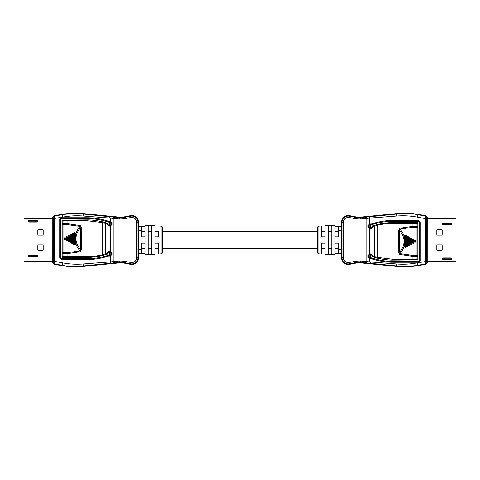 <?xml version="1.0" encoding="UTF-8"?>
<svg xmlns="http://www.w3.org/2000/svg" width="480" height="480" viewBox="0 0 480 480"><rect width="100%" height="100%" fill="white"/><g stroke="black" fill="none" stroke-linecap="round" stroke-linejoin="round"><path stroke-width="0.72" d="M325.086 231.288L325.086 236.784L321.6 236.784L321.6 225.96L321.6 231.288L325.086 231.288L325.086 225.78L335.004 225.258L335.004 254.742L325.086 254.22L325.086 243.216L325.086 248.712L321.6 248.712L321.6 254.04L318.852 253.896A1.338 1.338 0 0 1 317.586 252.552L317.586 227.448A1.338 1.338 0 0 1 318.852 226.104L321.6 225.96M317.586 231.288L162.414 231.288M158.4 231.288L154.914 231.288L154.914 236.784L158.4 236.784L158.4 231.288M154.914 248.712L154.914 254.22L154.914 243.216L154.914 248.712L158.4 248.712L158.4 254.04L161.148 253.896A1.338 1.338 0 0 0 162.414 252.552L162.414 227.448A1.338 1.338 0 0 0 161.148 226.104L158.4 225.96M317.586 248.712L162.414 248.712M37.326 255.546L28.356 255.546M28.356 256.614L35.256 256.614L35.256 255.546M35.652 255.546L35.652 256.614L35.256 256.614M35.652 256.614L37.326 256.614M37.83 230.274A0.804 0.804 0 0 1 38.634 229.47L42.384 229.47A0.804 0.804 0 0 1 43.188 230.274L43.188 234.294A0.804 0.804 0 0 1 42.384 235.098L38.634 235.098A0.804 0.804 0 0 1 37.83 234.294L37.83 230.274M43.188 249.726A0.804 0.804 0 0 1 42.384 250.53L38.634 250.53A0.804 0.804 0 0 1 37.83 249.726L37.83 245.706A0.804 0.804 0 0 1 38.634 244.902L42.384 244.902A0.804 0.804 0 0 1 43.188 245.706L43.188 249.726M28.956 256.884A0.804 0.804 0 0 1 28.152 256.08A0.804 0.804 0 0 1 28.956 255.276L36.732 255.276A0.804 0.804 0 0 1 37.536 256.08A0.804 0.804 0 0 1 36.732 256.884L28.956 256.884M28.956 220.434L36.732 220.434A0.804 0.804 0 0 1 37.536 221.238A0.804 0.804 0 0 1 36.732 222.042L28.956 222.042A0.804 0.804 0 0 1 28.152 221.238A0.804 0.804 0 0 1 28.956 220.434M53.004 218.694L24 218.694L24 261.306L53.004 261.306M37.326 220.704L28.356 220.704M28.356 221.778L35.256 221.778L35.256 220.704M35.652 220.704L35.652 221.778L35.256 221.778M35.652 221.778L37.326 221.778M109.488 252.06L109.476 255.21M109.464 252.06L110.826 252.33L110.826 255.09M109.482 222.108L109.476 225.258M90.966 218.694L60.93 218.694M110.826 225.138L110.826 222.234M107.142 252.864L107.988 252.864L108.792 252.06A0.804 0.804 -90 0 0 107.988 252.864L107.988 253.344A0.804 0.804 0 0 1 107.832 253.812L105.618 254.676L105.342 253.902L107.988 253.344L107.436 254.124L107.142 252.864L108.744 251.256L108.792 252.06L110.4 252.06L110.358 251.256L111.99 252.864L111.99 254.406L110.358 256.014L110.4 255.21L108.654 255.21L108.612 256.014C101.472 258.372 94.14 259.554 86.622 259.566L61.332 259.566L59.724 257.958L59.724 219.366L61.332 217.758L86.622 217.758C94.14 217.764 101.472 218.946 108.612 221.304L108.654 222.108L110.4 222.108L111.204 222.912L111.204 224.454L110.4 225.258L108.792 225.258L107.988 224.454L107.832 223.506A0.804 0.804 180 0 0 107.436 223.212L102.198 221.73L102.156 222.516L105.342 223.422L105.342 253.902L102.156 254.802L102.198 255.588L100.656 255.948M52.8 218.562L52.782 217.014L53.904 215.694L52.8 217.032L52.782 262.986L53.904 264.306L62.406 265.716A80.376 80.376 0 0 0 83.412 266.394C76.38 267.102 69.378 266.868 62.406 265.716L53.922 264.288L54.282 263.982L62.472 265.314L62.406 265.698M52.824 261.438L52.854 261.084M83.412 266.412L119.814 262.842L83.412 266.394L83.37 265.956C72.378 266.472 65.412 266.256 62.472 265.314L62.742 262.89C69.45 264.144 76.224 264.51 83.07 263.994L83.37 265.956L119.76 262.308L119.628 260.976L123.966 261.174L130.938 262.494C134.322 262.692 136.23 261.114 136.662 257.754L136.662 222.246C136.23 218.886 134.322 217.308 130.938 217.506L123.966 218.826L119.628 219.024L110.28 218.106C109.596 217.404 109.614 216.96 110.346 216.762L83.37 214.044C76.386 213.342 69.426 213.558 62.472 214.686L54.282 216.018L54.474 261.342L54.282 263.982L53.166 262.662L53.208 261.342L54.474 261.342L62.742 262.89M123.966 218.826L123.618 217.002A13.416 13.416 0 0 1 119.808 217.176L83.412 213.588L119.808 217.176L123.618 216.984L130.59 215.664C135.282 215.388 137.934 217.584 138.54 222.246L138.54 229.302L138.522 222.246A6.684 6.684 0 0 0 130.596 215.682L130.692 216.186L123.714 217.512A13.932 13.932 0 0 1 119.76 217.692L113.334 217.056L113.202 218.394L113.202 261.606L119.628 260.976M62.406 214.284C69.378 213.132 76.38 212.898 83.412 213.588A80.376 80.376 0 0 0 62.406 214.302L53.904 215.694L62.406 214.302L62.742 217.11L53.208 218.658L53.208 261.342M130.938 262.494L130.596 264.318A6.684 6.684 0 0 0 138.522 257.754L138.54 250.698L138.54 257.754C137.934 262.416 135.282 264.612 130.59 264.336L123.618 263.016L119.814 262.842A13.416 13.416 0 0 1 123.618 262.998L123.714 262.488L130.692 263.814A6.162 6.162 0 0 0 138.006 257.754L138.006 222.246A6.162 6.162 0 0 0 130.692 216.186L130.938 217.506M71.604 242.244L70.578 242.058A78.846 4.128 90 0 1 70.578 235.26L70.848 235.11A78.846 4.128 -90 0 0 70.848 242.214L70.638 242.568L71.226 242.226A79.182 4.146 90 0 1 71.226 235.092L70.422 234.39L69.75 235.236A79.518 4.164 -90 0 0 69.75 242.088L70.422 242.934L71.604 242.244A79.518 4.164 90 0 1 71.604 235.08M70.566 242.082L70.164 242.07L70.566 242.082L70.422 242.934M69.75 235.236L70.578 235.26L70.362 234.906L70.164 235.248A79.182 4.146 -90 0 0 70.164 242.07L69.75 242.088M67.278 240.408L67.098 240.06L66.882 240.408L67.476 240.06A79.182 4.146 90 0 1 67.476 237.258L66.672 236.562L66 237.408L66 239.91L66.672 240.762L67.854 240.066L67.854 237.252M66.468 240.108L66.828 239.904A78.846 4.128 90 0 1 66.828 237.42L67.098 237.264A78.846 4.128 -90 0 0 67.098 240.054L66.414 239.91L66.882 240.408L66.672 240.762M66 237.408L66.828 237.42L66.612 237.072L66.414 237.414A79.182 4.146 -90 0 0 66.414 239.91L66 239.91M80.25 225.54L79.986 226.374C77.364 229.704 75.822 232.722 75.348 235.422A79.518 4.164 90 0 1 75.36 232.908L74.178 232.218L73.506 233.058A79.518 4.164 -90 0 0 73.506 244.26L74.178 245.106L74.982 244.392L74.97 235.44A79.182 4.146 90 0 1 74.982 232.932L74.388 232.584L73.92 233.082A79.182 4.146 -90 0 0 73.92 244.236L74.388 244.734L75.36 244.416A79.518 4.164 90 0 1 75.348 241.896C75.93 244.788 77.478 247.806 79.986 250.95L67.056 252.732L67.056 256.614L86.766 256.614C91.782 256.566 96.276 256.104 100.26 255.228L102.156 254.802L102.156 222.516L86.766 220.704L67.056 220.704L67.056 223.638L80.25 225.54L81.57 227.922L80.328 227.922C77.418 231.48 75.96 235.062 75.96 238.662C75.966 242.262 77.418 245.838 80.328 249.396L80.256 251.778L67.056 253.68L62.178 253.68L62.178 256.614L63.024 256.614L62.982 257.418A0.804 0.804 0 0 1 62.418 257.184L62.178 256.614M75.36 232.908L74.598 232.956A78.846 4.128 -90 0 0 74.598 244.368L73.902 244.944M73.506 233.058L74.334 233.106A78.846 4.128 90 0 0 74.334 244.212L73.506 244.26M74.778 232.584L74.334 233.106L73.902 232.374M102.198 221.73L99.45 221.136C94.128 220.212 89.862 219.798 86.664 219.9L62.418 220.134A0.804 0.804 -135.2 0 0 62.178 220.704L63.024 220.704L63.024 224.586L67.056 224.586L79.986 226.374L80.328 227.922L80.328 249.396L81.57 249.402L80.256 251.778M62.982 219.9L63.024 220.704L67.056 220.704L67.014 219.9M107.988 223.98L107.142 223.98L107.436 223.212L107.988 223.968M83.07 263.994L110.28 261.894L110.346 263.238M61.332 259.566L61.374 258.762L60.57 257.958L60.57 219.366L61.374 218.562L86.664 218.562C94.098 218.568 101.34 219.738 108.402 222.066L108.612 221.304L110.28 221.304L110.28 218.1L83.07 215.994C76.224 215.49 69.45 215.856 62.742 217.11M138.522 250.704L138.162 240L138.522 229.296M110.358 256.014L110.28 261.9L113.202 261.606L113.334 262.944M110.328 222.108L110.358 221.304L111.99 222.912L111.99 224.454L110.358 226.062L110.4 225.258M110.358 221.304L110.4 222.108M110.4 252.06L111.204 252.864L111.204 254.406L110.4 255.21M123.618 217.002L130.596 215.682M130.596 264.318L123.618 262.998M52.8 261.438L52.8 262.968L53.922 264.288M86.664 218.562L86.622 217.758L61.332 217.758L61.278 218.568M110.328 255.21L110.28 256.014L108.612 256.014L108.402 255.252C101.34 257.58 94.098 258.75 86.664 258.762L61.29 258.756M67.056 252.732L63.024 252.732L63.024 256.614L67.056 256.614L67.014 257.418L86.664 257.418C90.234 257.532 94.884 257.04 100.608 255.948L100.26 255.228M64.794 239.676L65.982 238.98A79.518 4.164 90 0 1 65.982 238.338L64.794 237.648L64.236 237.972L64.236 239.346L64.794 239.676L65.604 238.98L65.01 239.322L64.452 239.004L64.452 238.32L64.236 239.346M72.3 244.02L73.482 243.33A79.518 4.164 90 0 1 73.482 233.994L72.3 233.304L71.628 234.15L71.628 243.174L72.3 244.02L73.104 243.306L72.51 243.654L72.042 243.156L72.456 243.132L72.024 243.858M69.726 236.166L68.544 235.476L67.878 236.322A79.518 4.164 -90 0 0 67.878 241.002L68.544 241.848L69.726 241.152L69.726 236.166L68.76 235.83L69.348 236.178A79.182 4.146 90 0 0 69.348 241.146L68.76 241.488L69.726 241.152M74.178 245.106L75.36 244.416M63.024 252.732L63.024 224.586L62.178 224.442L62.178 253.68L62.178 252.876L63.024 252.732M64.794 237.648L65.226 238.344A78.846 4.128 -90 0 0 65.226 238.98L64.668 238.662L65.604 238.338L64.236 237.972M71.628 234.15L72.726 234.03A78.846 4.128 -90 0 0 72.726 243.288L72.456 243.132A78.846 4.128 90 0 1 72.456 234.186L72.24 233.826L72.042 234.168A79.182 4.146 -90 0 0 72.042 243.156L71.628 243.174M72.3 233.304L73.104 234.012L72.024 233.46M70.218 242.274L70.152 242.772M68.274 241.686L68.706 240.978A78.846 4.128 90 0 1 68.706 236.34L68.97 236.184A78.846 4.128 -90 0 0 68.97 241.134L68.292 240.99L68.76 241.488L68.544 241.848M67.878 236.322L68.706 236.34L68.49 235.986L68.292 236.328A79.182 4.146 -90 0 0 68.292 240.99L67.878 241.002M74.97 241.884L75.348 241.896L75.372 238.662L75.348 235.422L74.97 235.44M67.098 240.054L67.854 240.066M66.822 239.91L66.396 240.6M74.592 232.938L74.178 232.218M105.618 222.648L105.342 223.422L107.142 223.98L107.142 224.454L107.988 224.454A0.804 0.804 90 0 0 108.786 225.258L108.744 226.062L107.142 224.454M67.056 224.586L67.056 223.638L62.178 223.638L62.178 224.442L62.178 220.704M62.982 257.418L67.014 257.418M105.618 254.676L102.198 255.588M144.996 248.382L141.516 248.382L141.516 243.216L141.516 253.668L138.672 253.668L138.672 226.332L141.516 226.332L141.516 236.784L141.516 231.618L144.996 231.618M148.212 231.618L151.698 231.618L151.698 248.382L148.212 248.382L148.212 231.618M148.212 225.786L151.698 225.978L148.212 225.786L148.212 254.214L151.698 254.022L148.212 254.214M154.914 254.22L144.996 254.742L144.996 225.258L154.914 225.78L154.914 236.784M154.914 231.288L154.914 225.78M154.914 243.216L158.4 243.216L158.4 254.04M151.698 254.022L151.698 225.978M141.516 226.332L144.996 226.332M141.516 253.668L144.996 253.668M141.516 243.216L144.996 243.216M141.516 236.784L144.996 236.784M442.674 224.454L451.644 224.454M451.644 223.386L444.744 223.386L444.744 224.454M444.348 224.454L444.348 223.386L444.744 223.386M444.348 223.386L442.674 223.386M442.17 249.726A0.804 0.804 0 0 1 441.366 250.53L437.616 250.53A0.804 0.804 0 0 1 436.812 249.726L436.812 245.706A0.804 0.804 0 0 1 437.616 244.902L441.366 244.902A0.804 0.804 0 0 1 442.17 245.706L442.17 249.726M436.812 230.274A0.804 0.804 0 0 1 437.616 229.47L441.366 229.47A0.804 0.804 0 0 1 442.17 230.274L442.17 234.294A0.804 0.804 0 0 1 441.366 235.098L437.616 235.098A0.804 0.804 0 0 1 436.812 234.294L436.812 230.274M451.044 223.116A0.804 0.804 0 0 1 451.848 223.92A0.804 0.804 0 0 1 451.044 224.724L443.268 224.724A0.804 0.804 0 0 1 442.464 223.92A0.804 0.804 0 0 1 443.268 223.116L451.044 223.116M451.044 259.566L443.268 259.566A0.804 0.804 0 0 1 442.464 258.762A0.804 0.804 0 0 1 443.268 257.958L451.044 257.958A0.804 0.804 0 0 1 451.848 258.762A0.804 0.804 0 0 1 451.044 259.566M426.996 261.306L456 261.306L456 218.694L426.996 218.694L456 218.694M442.674 259.296L451.644 259.296M451.644 258.222L444.744 258.222L444.744 259.296M444.348 259.296L444.348 258.222L444.744 258.222M444.348 258.222L442.674 258.222M370.512 227.94L370.524 224.79M370.536 227.94L369.174 227.67L369.174 224.91M370.518 257.892L370.524 254.742M389.034 261.306L419.07 261.306M369.174 254.862L369.174 257.766M417.81 261.306L411.918 261.306M372.858 227.136L372.012 227.136L371.208 227.94A0.804 0.804 90 0 0 372.012 227.136L372.012 226.656A0.804 0.804 180 0 1 372.168 226.188L374.382 225.324L374.658 226.098L372.012 226.656L372.564 225.876L372.858 227.136L371.256 228.744L371.208 227.94L369.6 227.94L369.642 228.744L368.01 227.136L368.01 225.594L369.642 223.986L369.6 224.79L371.346 224.79L371.388 223.986C378.528 221.628 385.86 220.446 393.378 220.434L418.668 220.434L420.276 222.042L420.276 260.634L418.668 262.242L393.378 262.242C385.86 262.236 378.528 261.054 371.388 258.696L371.346 257.892L369.6 257.892L368.796 257.088L368.796 255.546L369.6 254.742L371.208 254.742L372.012 255.546L372.168 256.494A0.804 0.804 0 0 0 372.564 256.788L377.802 258.27L377.844 257.484L374.658 256.578L374.658 226.098L377.844 225.198L377.802 224.412L379.344 224.052M427.2 261.438L427.218 262.986L426.096 264.306L427.2 262.968L427.218 217.014L426.096 215.694L417.594 214.284A80.376 80.376 0 0 0 396.588 213.606C403.62 212.898 410.622 213.132 417.594 214.284L426.078 215.712L425.718 216.018L417.528 214.686L417.594 214.302M427.176 218.562L427.146 218.916M396.588 213.588L360.186 217.158L396.588 213.606L396.63 214.044C407.622 213.528 414.588 213.744 417.528 214.686L417.258 217.11C410.55 215.856 403.776 215.49 396.93 216.006L396.63 214.044L360.24 217.692L360.372 219.024L356.034 218.826L349.062 217.506C345.678 217.308 343.77 218.886 343.338 222.246L343.338 257.754C343.77 261.114 345.678 262.692 349.062 262.494L356.034 261.174L360.372 260.976L369.72 261.894C370.404 262.596 370.386 263.04 369.654 263.238L396.63 265.956C403.614 266.658 410.574 266.442 417.528 265.314L425.718 263.982L425.526 218.658L425.718 216.018L426.834 217.338L426.792 218.658L425.526 218.658L417.258 217.11M356.034 261.174L356.382 262.998A13.416 13.416 0 0 1 360.192 262.824L396.588 266.412L360.192 262.824L356.382 263.016L349.41 264.336C344.718 264.612 342.066 262.416 341.46 257.754L341.46 250.698L341.478 257.754A6.684 6.684 0 0 0 349.404 264.318L349.308 263.814L356.286 262.488A13.932 13.932 0 0 1 360.24 262.308L366.666 262.944L366.798 261.606L366.798 218.394L360.372 219.024M417.594 265.716C410.622 266.868 403.62 267.102 396.588 266.412A80.376 80.376 0 0 0 417.594 265.698L426.096 264.306L417.594 265.698L417.258 262.89L426.792 261.342L426.792 218.658M349.062 217.506L349.404 215.682A6.684 6.684 0 0 0 341.478 222.246L341.46 229.302L341.46 222.246C342.066 217.584 344.718 215.388 349.41 215.664L356.382 216.984L360.186 217.158A13.416 13.416 0 0 1 356.382 217.002L356.286 217.512L349.308 216.186A6.162 6.162 0 0 0 341.994 222.246L341.994 257.754A6.162 6.162 0 0 0 349.308 263.814L349.062 262.494M408.396 237.756L409.422 237.942A78.846 4.128 -90 0 1 409.422 244.74L409.152 244.89A78.846 4.128 90 0 0 409.152 237.786L409.362 237.432L408.774 237.774A79.182 4.146 -90 0 1 408.774 244.908L409.578 245.61L410.25 244.764A79.518 4.164 90 0 0 410.25 237.912L409.578 237.066L408.396 237.756A79.518 4.164 -90 0 1 408.396 244.92M409.434 237.918L409.836 237.93L409.434 237.918L409.578 237.066M410.25 244.764L409.422 244.74L409.638 245.094L409.836 244.752A79.182 4.146 90 0 0 409.836 237.93L410.25 237.912M412.722 239.592L412.902 239.94L413.118 239.592L412.524 239.94A79.182 4.146 -90 0 1 412.524 242.742L413.328 243.438L414 242.592L414 240.09L413.328 239.238L412.146 239.934L412.146 242.748M413.532 239.892L413.172 240.096A78.846 4.128 -90 0 1 413.172 242.58L412.902 242.736A78.846 4.128 90 0 0 412.902 239.946L413.586 240.09L413.118 239.592L413.328 239.238M414 242.592L413.172 242.58L413.388 242.928L413.586 242.586A79.182 4.146 90 0 0 413.586 240.09L414 240.09M399.75 254.46L400.014 253.626C402.636 250.296 404.178 247.278 404.652 244.578A79.518 4.164 -90 0 1 404.64 247.092L405.822 247.782L406.494 246.942A79.518 4.164 90 0 0 406.494 235.74L405.822 234.894L405.018 235.608L405.03 244.56A79.182 4.146 -90 0 1 405.018 247.068L405.612 247.416L406.08 246.918A79.182 4.146 90 0 0 406.08 235.764L405.612 235.266L404.64 235.584A79.518 4.164 -90 0 1 404.652 238.104C404.07 235.212 402.522 232.194 400.014 229.05L412.944 227.268L412.944 223.386L393.234 223.386C388.218 223.434 383.724 223.896 379.74 224.772L377.844 225.198L377.844 257.484L393.234 259.296L412.944 259.296L412.944 256.362L399.75 254.46L398.43 252.078L399.672 252.078C402.582 248.52 404.04 244.938 404.04 241.338C404.034 237.738 402.582 234.162 399.672 230.604L399.744 228.222L412.944 226.32L417.822 226.32L417.822 223.386L416.976 223.386L417.018 222.582A0.804 0.804 0 0 1 417.582 222.816L417.822 223.386M404.64 247.092L405.402 247.044A78.846 4.128 90 0 0 405.402 235.632L406.098 235.056M406.494 246.942L405.666 246.894A78.846 4.128 -90 0 0 405.666 235.788L406.494 235.74M405.222 247.416L405.666 246.894L406.098 247.626M377.802 258.27L380.55 258.864C385.872 259.788 390.138 260.202 393.336 260.1L417.582 259.866A0.804 0.804 44.8 0 0 417.822 259.296L416.976 259.296L416.976 255.414L412.944 255.414L400.014 253.626L399.672 252.078L399.672 230.604L398.43 230.598L399.744 228.222M417.018 260.1L416.976 259.296L412.944 259.296L412.986 260.1M372.012 256.02L372.858 256.02L372.564 256.788L372.012 256.032M396.93 216.006L369.72 218.106L369.654 216.762M418.668 220.434L418.626 221.238L419.43 222.042L419.43 260.634L418.626 261.438L393.336 261.438C385.902 261.432 378.66 260.262 371.598 257.934L371.388 258.696L369.72 258.696L369.72 261.9L396.93 264.006C403.776 264.51 410.55 264.144 417.258 262.89M341.478 229.296L341.838 240L341.478 250.704M369.642 223.986L369.72 218.1L366.798 218.394L366.666 217.056M369.672 257.892L369.642 258.696L368.01 257.088L368.01 255.546L369.642 253.938L369.6 254.742M369.642 258.696L369.6 257.892M369.6 227.94L368.796 227.136L368.796 225.594L369.6 224.79M356.382 262.998L349.404 264.318M349.404 215.682L356.382 217.002M427.2 218.562L427.2 217.032L426.078 215.712M393.336 261.438L393.378 262.242L418.668 262.242L418.722 261.432M369.672 224.79L369.72 223.986L371.388 223.986L371.598 224.748C378.66 222.42 385.902 221.25 393.336 221.238L418.71 221.244M412.944 227.268L416.976 227.268L416.976 223.386L412.944 223.386L412.986 222.582L393.336 222.582C389.766 222.468 385.116 222.96 379.392 224.052L379.74 224.772M415.206 240.324L414.018 241.02A79.518 4.164 -90 0 1 414.018 241.662L415.206 242.352L415.764 242.028L415.764 240.654L415.206 240.324L414.396 241.02L414.99 240.678L415.548 240.996L415.548 241.68L415.764 240.654M407.7 235.98L406.518 236.67A79.518 4.164 -90 0 1 406.518 246.006L407.7 246.696L408.372 245.85L408.372 236.826L407.7 235.98L406.896 236.694L407.49 236.346L407.958 236.844L407.544 236.868L407.976 236.142M410.274 243.834L411.456 244.524L412.122 243.678A79.518 4.164 90 0 0 412.122 238.998L411.456 238.152L410.274 238.848L410.274 243.834L411.24 244.17L410.652 243.822A79.182 4.146 -90 0 0 410.652 238.854L411.24 238.512L410.274 238.848M405.822 234.894L404.64 235.584M416.976 227.268L416.976 255.414L417.822 255.558L417.822 226.32L417.822 227.124L416.976 227.268M415.206 242.352L414.774 241.656A78.846 4.128 90 0 0 414.774 241.02L415.332 241.338L414.396 241.662L415.764 242.028M408.372 245.85L407.274 245.97A78.846 4.128 90 0 0 407.274 236.712L407.544 236.868A78.846 4.128 -90 0 1 407.544 245.814L407.76 246.174L407.958 245.832A79.182 4.146 90 0 0 407.958 236.844L408.372 236.826M407.7 246.696L406.896 245.988L407.976 246.54M409.782 237.726L409.848 237.228M411.726 238.314L411.294 239.022A78.846 4.128 -90 0 1 411.294 243.66L411.03 243.816A78.846 4.128 90 0 0 411.03 238.866L411.708 239.01L411.24 238.512L411.456 238.152M412.122 243.678L411.294 243.66L411.51 244.014L411.708 243.672A79.182 4.146 90 0 0 411.708 239.01L412.122 238.998M405.03 238.116L404.652 238.104L404.628 241.338L404.652 244.578L405.03 244.56M412.902 239.946L412.146 239.934M413.178 240.09L413.604 239.4M405.408 247.062L405.822 247.782M374.382 257.352L374.658 256.578L372.858 256.02L372.858 255.546L372.012 255.546A0.804 0.804 -90 0 0 371.214 254.742L371.256 253.938L372.858 255.546M412.944 255.414L412.944 256.362L417.822 256.362L417.822 255.558L417.822 259.296M417.018 222.582L412.986 222.582M374.382 225.324L377.802 224.412M335.004 231.618L338.484 231.618L338.484 236.784L338.484 226.332L341.328 226.332L341.328 253.668L338.484 253.668L338.484 243.216L338.484 248.382L335.004 248.382M331.788 248.382L328.302 248.382L328.302 231.618L331.788 231.618L331.788 248.382M331.788 254.214L328.302 254.022L331.788 254.214L331.788 225.786L328.302 225.978L331.788 225.786M325.086 248.712L325.086 254.22M325.086 243.216L321.6 243.216L321.6 254.04M325.086 225.78L325.086 236.784M328.302 225.978L328.302 254.022M338.484 253.668L335.004 253.668M338.484 226.332L335.004 226.332M338.484 236.784L335.004 236.784M338.484 243.216L335.004 243.216M34.002 256.614L34.002 255.546M53.028 220.032L24 220.032M24 259.968L53.028 259.968M34.002 221.778L34.002 220.704M60.57 220.032L62.538 220.032M90.9 220.032L100.866 220.032M110.022 252.258L110.826 252.258M71.028 234.75L70.842 235.098M71.028 242.568L70.842 242.22M70.218 235.05L70.566 235.236M67.278 236.916L67.092 237.258M66.468 237.216L66.822 237.408M74.778 244.734L74.592 244.38M73.974 244.44L74.31 244.254M73.974 232.884L74.31 233.064M62.418 220.134L62.982 220.704M62.418 257.184L62.982 256.614M107.832 223.506L107.19 223.98M107.832 253.812L107.19 253.344M59.724 219.366L60.57 219.366M59.724 257.958L60.576 258.042M81.57 227.922L81.57 249.402M110.358 226.062L110.358 251.256M119.628 219.024L119.808 217.176M136.662 222.246L138.522 222.246M136.662 257.754L138.522 257.754M123.966 261.174L123.714 262.488A13.932 13.932 0 0 0 119.76 262.308L119.808 262.824M111.99 222.912L111.204 222.912M113.334 217.056L110.346 216.762M111.99 254.406L111.204 254.472M83.07 215.994L83.412 213.606M86.622 259.566L86.664 258.762M52.8 262.968L53.166 262.662M53.208 218.658L52.8 217.032M53.922 215.712L54.282 216.018L53.166 217.338M65.982 238.338L65.604 238.338A79.182 4.146 90 0 0 65.604 238.98L65.982 238.98M73.482 233.994L73.104 234.012A79.182 4.146 90 0 0 73.104 243.306L73.482 243.33M70.152 234.546L70.632 234.75L70.422 234.39M68.274 235.632L68.76 235.83L68.544 235.476M66.396 236.718L66.612 237.072L66.672 236.562M75.96 238.662L74.97 238.662M99.048 221.85L99.45 221.136M86.766 220.704L86.664 219.9M86.766 256.614L86.664 257.418M111.99 252.864L111.204 252.864M111.99 224.454L111.204 224.514M110.328 225.258L110.28 226.062L108.744 226.062M108.744 251.256L110.28 251.256L110.328 252.06M161.148 253.896L161.148 226.104M138.672 230.352L141.516 230.352M138.672 249.648L141.516 249.648M445.998 223.386L445.998 224.454M426.972 259.968L456 259.968M456 220.032L426.972 220.032M445.998 258.222L445.998 259.296M419.43 259.968L417.462 259.968M389.1 259.968L379.134 259.968M369.978 227.742L369.174 227.742M408.972 245.25L409.158 244.902M408.972 237.432L409.158 237.78M409.782 244.95L409.434 244.764M412.722 243.084L412.908 242.742M413.532 242.784L413.178 242.592M405.222 235.266L405.408 235.62M406.026 235.56L405.69 235.746M406.026 247.116L405.69 246.936M417.582 259.866L417.018 259.296M417.582 222.816L417.018 223.386M372.168 256.494L372.81 256.02M372.168 226.188L372.81 226.656M420.276 260.634L419.43 260.634M420.276 222.042L419.424 221.958M398.43 252.078L398.43 230.598M369.642 253.938L369.642 228.744M360.372 260.976L360.192 262.824M343.338 257.754L341.478 257.754M343.338 222.246L341.478 222.246M356.034 218.826L356.286 217.512A13.932 13.932 0 0 0 360.24 217.692L360.192 217.176M368.01 257.088L368.796 257.088M366.666 262.944L369.654 263.238M368.01 225.594L368.796 225.528M396.93 264.006L396.588 266.394M393.378 220.434L393.336 221.238M427.2 217.032L426.834 217.338M426.792 261.342L427.2 262.968M426.078 264.288L425.718 263.982L426.834 262.662M414.018 241.662L414.396 241.662A79.182 4.146 -90 0 0 414.396 241.02L414.018 241.02M406.518 246.006L406.896 245.988A79.182 4.146 -90 0 0 406.896 236.694L406.518 236.67M409.848 245.454L409.368 245.25L409.578 245.61M411.726 244.368L411.24 244.17L411.456 244.524M413.604 243.282L413.388 242.928L413.328 243.438M404.04 241.338L405.03 241.338M380.952 258.15L380.55 258.864M393.234 259.296L393.336 260.1M393.234 223.386L393.336 222.582M368.01 227.136L368.796 227.136M368.01 255.546L368.796 255.486M369.672 254.742L369.72 253.938L371.256 253.938M371.256 228.744L369.72 228.744L369.672 227.94M318.852 226.104L318.852 253.896M341.328 249.648L338.484 249.648M341.328 230.352L338.484 230.352"/></g></svg>

